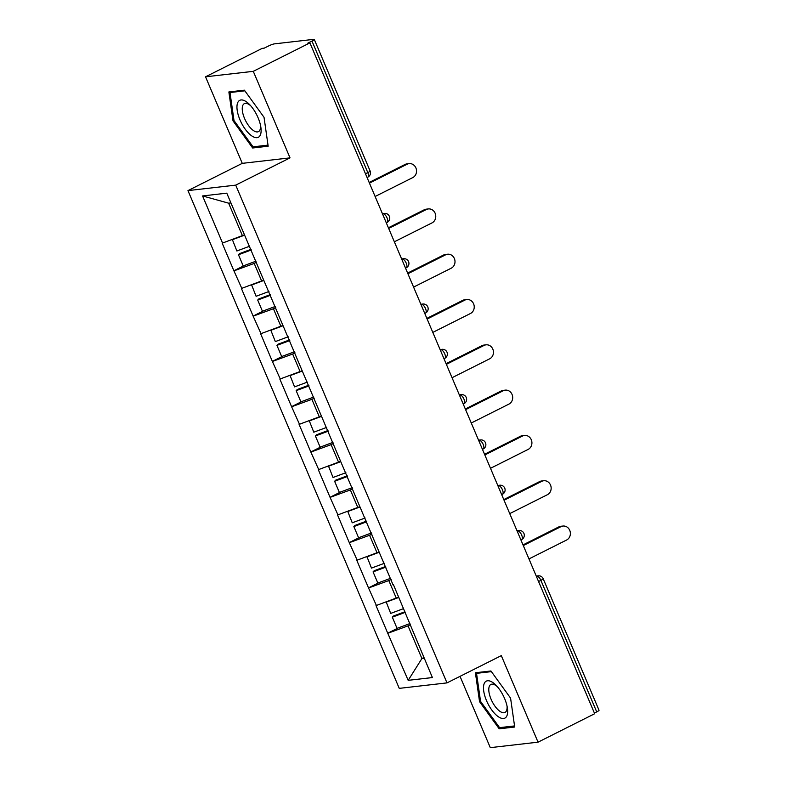 <?xml version="1.0" encoding="UTF-8"?>
<svg xmlns="http://www.w3.org/2000/svg" width="787" height="787" viewBox="0 0 787 787"><rect width="100%" height="100%" fill="white"/><g stroke="black" fill="none" stroke-linecap="round" stroke-linejoin="round"><path stroke-width="1.18" d="M460.031 676.348L490.291 747.65L538.042 742.171L594.677 713.73L309.921 42.892L253.286 71.332L205.535 76.811L242.268 163.352L187.965 190.611L399.255 688.369L446.996 682.89L235.716 185.132L187.965 190.611M205.535 76.811L262.169 48.381L264.255 48.135L268.397 46.059A4.781 0.659 -23 0 1 274.368 43.875L313.757 39.35A4.781 0.659 -23 0 1 314.279 39.429L370.116 170.986A4.781 0.659 -23 0 1 367.814 172.609L311.967 41.062L307.835 43.137L309.921 42.892M423.898 657.529L421.911 658.532L408.178 680.342L432.407 677.558L393.451 584.771M408.178 680.342L387.735 633.201L398.252 627.918M398.32 597.274L376.019 605.606L387.735 633.201M376.442 605.567L368.503 587.899L379.019 582.616M379.088 551.972L356.786 560.305L368.503 587.899M357.209 560.255L349.271 542.597L359.787 537.314M359.866 506.661L337.564 515.003L349.271 542.597M337.977 514.954L330.038 497.286L340.555 492.013M340.633 461.359L318.332 469.701L330.038 497.286M318.745 469.652L310.806 451.984L321.332 446.701M321.401 416.057L299.099 424.4L310.806 451.984M299.522 424.35L291.583 406.682L302.1 401.4M302.169 370.756L279.867 379.098L291.583 406.682M280.29 379.049L272.351 361.381L282.867 356.098M282.936 325.454L260.645 333.786L272.351 361.381M261.058 333.747L253.119 316.079L263.635 310.796M263.714 280.152L241.412 288.485L253.119 316.079M241.825 288.435L233.887 270.767L244.413 265.494M244.482 234.841L222.18 243.183L233.887 270.767M222.593 243.134L202.564 195.943L226.784 193.159L393.146 585.066M391.159 579.38L388.808 580.56L396.333 598.268M388.808 580.56L368.916 587.85M371.936 534.068L369.575 535.258L377.101 552.966M369.575 535.258L349.684 542.548M352.704 488.766L350.353 489.947L357.869 507.664M350.353 489.947L330.461 497.236M333.472 443.465L331.12 444.645L338.636 462.363M331.12 444.645L311.229 451.935M314.239 398.163L311.888 399.343L319.404 417.061M311.888 399.343L291.997 406.633M295.017 352.861L292.656 354.042L300.181 371.759M292.656 354.042L272.764 361.331M275.784 307.56L273.423 308.74L280.949 326.448M273.423 308.74L253.542 316.03M256.552 262.248L254.201 263.429L261.717 281.146M254.201 263.429L234.31 270.728M311.967 41.062A4.781 0.659 -23 0 0 314.279 39.429M230.925 202.908L228.624 203.174L242.485 235.844M228.624 203.174L202.564 195.943M596.723 711.901L540.885 580.344A4.781 0.659 157 0 0 543.187 578.72L599.035 710.268A4.781 0.659 157 0 1 596.723 711.901L594.392 713.071M538.042 742.171L501.309 655.63L446.996 682.89M242.268 163.352L290.019 157.872L253.286 71.332M290.019 157.872L235.716 185.132M410.391 624.681L408.04 625.862L421.911 658.532L424.213 658.266M408.04 625.862L388.148 633.151M264.029 117.302L244.383 90.171L228.869 91.951L233.011 120.864L252.657 147.995L268.17 146.215L264.029 117.302M475.407 672.757L479.549 701.679L499.204 728.811L514.708 727.031L510.576 698.118L490.921 670.977L475.407 672.757M255.539 146.549L252.657 147.995M233.985 120.372L233.011 120.864M502.076 727.365L499.204 728.811M480.523 701.187L479.549 701.679M375.114 196.494L412.791 177.577A7.329 6.581 83.4 0 0 416.274 169.008A7.329 6.581 83.4 0 0 409.122 163.627A7.329 6.581 83.4 0 0 407.115 164.217L369.447 183.135M407.115 164.217L405.03 164.463A7.329 6.581 -96.6 0 1 407.027 163.863L409.122 163.627M232.352 239.563L236.867 250.984L249.735 246.183M244.609 235.146L232.126 239.799M256.08 261.136L243.213 265.937L238.471 254.752L239.582 253.601L251.063 249.322M251.338 249.961L238.471 254.752M405.03 164.463L369.162 182.466M394.346 241.796L432.024 222.888A7.329 6.581 83.4 0 0 435.506 214.31A7.329 6.581 83.4 0 0 428.344 208.929A7.329 6.581 83.4 0 0 426.347 209.529L388.68 228.437M426.347 209.529L424.262 209.765A7.329 6.581 -96.6 0 1 426.259 209.165L428.344 208.929M251.584 284.864L256.1 296.286L268.957 291.485M263.842 280.447L251.348 285.101M275.312 306.438L262.445 311.239L257.703 300.054L258.815 298.912L270.295 294.623M270.561 295.263L257.703 300.054M424.262 209.765L388.394 227.768M413.578 287.098L451.246 268.19A7.329 6.581 83.4 0 0 454.738 259.612A7.329 6.581 83.4 0 0 447.577 254.231A7.329 6.581 83.4 0 0 445.58 254.831L407.912 273.738M445.58 254.831L443.494 255.067A7.329 6.581 -96.6 0 1 445.491 254.467L447.577 254.231M270.817 330.166L275.332 341.588L288.19 336.787M283.064 325.749L270.58 330.402M294.545 351.75L281.677 356.541L276.935 345.365L278.047 344.214L289.527 339.935M289.793 340.564L276.935 345.365M443.494 255.067L407.627 273.079M432.811 332.399L470.478 313.492A7.329 6.581 83.4 0 0 473.971 304.923A7.329 6.581 83.4 0 0 466.809 299.532A7.329 6.581 83.4 0 0 464.812 300.132L427.134 319.04M464.812 300.132L462.717 300.368A7.329 6.581 -96.6 0 1 464.724 299.768L466.809 299.532M290.049 375.468L294.554 386.889L307.422 382.098M302.297 371.051L289.813 375.714M313.767 397.051L300.909 401.842L296.158 390.667L297.27 389.516L308.76 385.237M309.025 385.866L296.158 390.667M462.717 300.368L426.859 318.381M452.043 377.711L489.711 358.793A7.329 6.581 83.4 0 0 493.193 350.225A7.329 6.581 83.4 0 0 486.041 344.834A7.329 6.581 83.4 0 0 484.044 345.434L446.367 364.351M484.044 345.434L481.949 345.67A7.329 6.581 -96.6 0 1 483.956 345.08L486.041 344.834M309.271 420.77L313.787 432.191L326.654 427.4M321.529 416.353L309.045 421.015M332.999 442.353L320.142 447.154L315.39 435.968L316.502 434.817L327.982 430.538M328.258 431.168L315.39 435.968M481.949 345.67L446.081 363.683M471.265 423.012L508.943 404.095A7.329 6.581 83.4 0 0 512.426 395.527A7.329 6.581 83.4 0 0 505.274 390.136A7.329 6.581 83.4 0 0 503.267 390.736L465.599 409.653M503.267 390.736L501.181 390.982A7.329 6.581 -96.6 0 1 503.178 390.382L505.274 390.136M328.504 466.071L333.019 477.493L345.887 472.702M340.761 461.664L328.277 466.317M352.232 487.655L339.364 492.455L334.623 481.27L335.734 480.119L347.215 475.84M347.48 476.479L334.623 481.27M501.181 390.982L465.314 408.984M260.497 134.646A20.698 8.657 -116.7 0 0 260.812 126.914A20.698 8.657 -116.7 0 0 249.587 104.553A20.698 8.657 -116.7 0 0 237.576 102.999A20.698 8.657 -116.7 0 0 245.21 129.157A20.698 8.657 -116.7 0 0 260.497 134.646M250.768 105.842A15.671 6.552 -116.7 0 0 244.364 103.628A15.671 6.552 -116.7 0 0 242.711 105.655A15.671 6.552 -116.7 0 0 246.941 123.116A15.671 6.552 -116.7 0 0 258.431 131.645A15.671 6.552 -116.7 0 0 260.074 129.619A15.671 6.552 -116.7 0 0 260.487 125.182M268.013 145.123L253.05 146.835L234.005 120.549L229.991 92.532L244.855 90.83M231.84 91.607L229.991 92.532M507.044 715.462A20.698 8.657 -116.7 0 0 507.349 707.72A20.698 8.657 -116.7 0 0 496.125 685.359A20.698 8.657 -116.7 0 0 484.113 683.805A20.698 8.657 -116.7 0 0 491.747 709.972A20.698 8.657 -116.7 0 0 507.044 715.462M497.315 686.658A15.671 6.552 -116.7 0 0 490.901 684.444A15.671 6.552 -116.7 0 0 489.258 686.471A15.671 6.552 -116.7 0 0 493.479 703.932A15.671 6.552 -116.7 0 0 504.969 712.461A15.671 6.552 -116.7 0 0 506.612 710.435A15.671 6.552 -116.7 0 0 507.025 705.998M514.55 725.929L499.588 727.65L480.552 701.365L476.538 673.347L491.393 671.636M478.378 672.423L476.538 673.347M490.498 468.314L528.166 449.397A7.329 6.581 83.4 0 0 531.658 440.828A7.329 6.581 83.4 0 0 524.496 435.447A7.329 6.581 83.4 0 0 522.499 436.037L484.831 454.955M522.499 436.037L520.414 436.283A7.329 6.581 -96.6 0 1 522.411 435.683L524.496 435.447M347.736 511.383L352.251 522.804L365.109 518.003M359.993 506.966L347.5 511.619M371.464 532.956L358.597 537.757L353.855 526.572L354.967 525.421L366.447 521.142M366.712 521.781L353.855 526.572M520.414 436.283L484.546 454.286M509.73 513.616L547.398 494.708A7.329 6.581 83.4 0 0 550.89 486.13A7.329 6.581 83.4 0 0 543.728 480.749A7.329 6.581 83.4 0 0 541.731 481.349L504.054 500.257M541.731 481.349L539.646 481.585A7.329 6.581 -96.6 0 1 541.643 480.985L543.728 480.749M366.968 556.684L371.484 568.106L384.341 563.305M379.216 552.267L366.732 556.921M390.686 578.268L377.829 583.059L373.077 571.883L374.199 570.732L385.679 566.443M385.945 567.083L373.077 571.883M539.646 481.585L503.778 499.588M528.962 558.918L566.63 540.01A7.329 6.581 83.4 0 0 570.113 531.432A7.329 6.581 83.4 0 0 562.961 526.05A7.329 6.581 83.4 0 0 560.964 526.651L523.286 545.558M560.964 526.651L558.868 526.887A7.329 6.581 -96.6 0 1 560.875 526.287L562.961 526.05M386.201 601.986L390.706 613.407L403.574 608.607M398.448 597.569L385.964 602.222M409.919 623.57L397.061 628.36L392.31 617.185L393.421 616.034L404.902 611.755M405.177 612.384L392.31 617.185M558.868 526.887L523.011 544.899M365.473 173.779L367.814 172.609A4.781 1.997 63.3 0 1 367.863 177.124A4.781 4.781 0 0 0 370.116 170.986M536.419 576.487L536.941 576.222A4.781 1.997 -116.7 0 1 540.885 580.344L538.554 581.514M382.58 214.064L383.102 213.798L382.492 213.867M384.41 213.405A4.781 4.289 83.4 0 0 383.102 213.798A4.781 1.997 -116.7 0 1 387.037 217.91A4.781 1.997 63.3 0 1 387.096 222.426A4.781 4.781 0 0 0 384.41 213.405L382.393 213.641M401.803 259.366L402.334 259.1L401.724 259.169M421.035 304.667L421.566 304.402L420.956 304.48M440.267 349.979L440.789 349.713L440.189 349.782M459.5 395.281L460.021 395.015L459.411 395.084M478.722 440.582L479.253 440.317L478.644 440.386M497.955 485.884L498.486 485.618L497.876 485.687M517.187 531.186L517.718 530.92L517.108 530.989M536.242 576.064L538.249 575.838A4.781 4.289 83.4 0 0 536.941 576.222L536.331 576.3M403.633 258.716A4.781 4.289 83.4 0 0 402.334 259.1A4.781 1.997 -116.7 0 1 406.269 263.222A4.781 1.997 63.3 0 1 406.328 267.728A4.781 4.781 0 0 0 403.633 258.716L401.626 258.943M422.865 304.018A4.781 4.289 83.4 0 0 421.566 304.402A4.781 1.997 -116.7 0 1 425.501 308.524A4.781 1.997 63.3 0 1 425.56 313.029A4.781 4.781 0 0 0 422.865 304.018L420.858 304.244M442.097 349.32A4.781 4.289 83.4 0 0 440.789 349.713A4.781 1.997 -116.7 0 1 444.734 353.825A4.781 1.997 63.3 0 1 444.783 358.331A4.781 4.781 0 0 0 442.097 349.32L440.09 349.546M461.33 394.621A4.781 4.289 83.4 0 0 460.021 395.015A4.781 1.997 -116.7 0 1 463.956 399.127A4.781 1.997 63.3 0 1 464.015 403.642A4.781 4.781 0 0 0 461.33 394.621L459.313 394.858M480.562 439.923A4.781 4.289 83.4 0 0 479.253 440.317A4.781 1.997 -116.7 0 1 483.188 444.429A4.781 1.997 63.3 0 1 483.248 448.944A4.781 4.781 0 0 0 480.562 439.923L478.545 440.159M499.784 485.225A4.781 4.289 83.4 0 0 498.486 485.618A4.781 1.997 -116.7 0 1 502.421 489.74A4.781 1.997 63.3 0 1 502.48 494.246A4.781 4.781 0 0 0 499.784 485.225L497.778 485.461M519.017 530.536A4.781 4.289 83.4 0 0 517.718 530.92A4.781 1.997 -116.7 0 1 521.653 535.042A4.781 1.997 63.3 0 1 521.702 539.548A4.781 4.781 0 0 0 519.017 530.536L517.01 530.763M367.067 177.528L367.863 177.124M386.299 222.829L387.096 222.426M405.521 268.131L406.328 267.728M424.754 313.433L425.56 313.029M443.986 358.734L444.783 358.331M463.218 404.036L464.015 403.642M482.451 449.347L483.248 448.944M501.673 494.649L502.48 494.246M520.905 539.951L521.702 539.548M543.187 578.72A4.781 4.781 0 0 0 538.249 575.838"/></g></svg>
